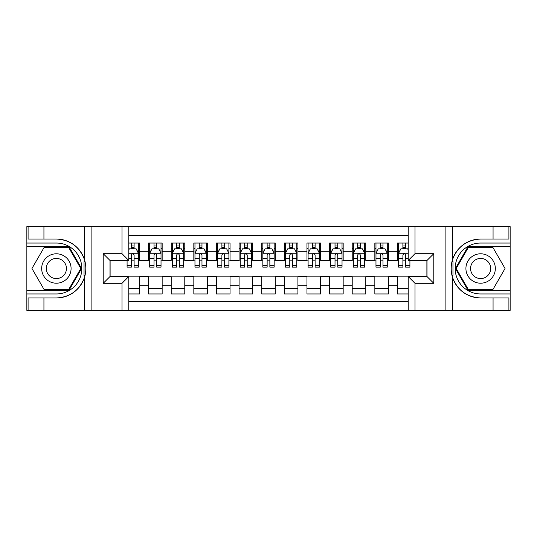 <?xml version="1.0" encoding="UTF-8"?>
<svg xmlns="http://www.w3.org/2000/svg" width="537" height="537" viewBox="0 0 537 537"><rect width="100%" height="100%" fill="white"/><g stroke="black" fill="none" stroke-linecap="round" stroke-linejoin="round"><path stroke-width="0.81" d="M128.779 310.359L408.221 310.359L408.221 276.535L426.996 276.535L426.996 260.465L408.221 260.465L408.221 226.641L128.779 226.641L128.779 260.465L110.004 260.465L110.004 276.535L128.779 276.535L128.779 310.359L43.933 310.359L43.933 297.968L56.378 297.968A29.468 29.468 0 0 0 84.517 277.253C86.242 271.427 86.242 265.587 84.517 259.747A29.468 29.468 0 0 0 56.378 239.032L43.933 239.032L43.933 226.641L26.85 226.641L26.85 290.336L68.984 290.336L81.59 268.5L68.984 246.664L26.85 246.664M408.221 243.046L397.467 243.046L397.467 251.303L388.419 251.303L388.419 260.358L397.467 260.358L397.467 251.303M388.419 251.303L388.419 243.046L374.846 243.046L374.846 251.303L365.791 251.303L365.791 260.358L374.846 260.358L374.846 251.303M365.791 251.303L365.791 243.046L352.218 243.046L352.218 251.303L343.17 251.303L343.17 260.358L352.218 260.358L352.218 251.303M343.17 251.303L343.17 243.046L329.59 243.046L329.59 251.303L320.542 251.303L320.542 260.358L329.59 260.358L329.59 251.303M320.542 251.303L320.542 243.046L306.963 243.046L306.963 251.303L297.914 251.303L297.914 260.358L306.963 260.358L306.963 251.303M297.914 251.303L297.914 243.046L284.341 243.046L284.341 251.303L275.286 251.303L275.286 260.358L284.341 260.358L284.341 251.303M275.286 251.303L275.286 243.046L261.714 243.046L261.714 251.303L252.659 251.303L252.659 260.358L261.714 260.358L261.714 251.303M252.659 251.303L252.659 243.046L239.086 243.046L239.086 251.303L230.037 251.303L230.037 260.358L239.086 260.358L239.086 251.303M230.037 251.303L230.037 243.046L216.458 243.046L216.458 251.303L207.41 251.303L207.41 260.358L216.458 260.358L216.458 251.303M207.41 251.303L207.41 243.046L193.83 243.046L193.83 251.303L184.782 251.303L184.782 260.358L193.83 260.358L193.83 251.303M184.782 251.303L184.782 243.046L171.209 243.046L171.209 251.303L162.154 251.303L162.154 260.358L171.209 260.358L171.209 251.303M162.154 251.303L162.154 243.046L148.581 243.046L148.581 260.358L139.533 260.358L139.533 243.046L128.779 243.046M128.779 293.954L139.533 293.954L139.533 276.642L148.581 276.642L148.581 293.954L162.154 293.954L162.154 276.642L171.209 276.642L171.209 285.697L162.154 285.697M171.209 285.697L171.209 293.954L184.782 293.954L184.782 276.642L193.83 276.642L193.83 285.697L184.782 285.697M193.83 285.697L193.83 293.954L207.41 293.954L207.41 276.642L216.458 276.642L216.458 285.697L207.41 285.697M216.458 285.697L216.458 293.954L230.037 293.954L230.037 276.642L239.086 276.642L239.086 285.697L230.037 285.697M239.086 285.697L239.086 293.954L252.659 293.954L252.659 276.642L261.714 276.642L261.714 285.697L252.659 285.697M261.714 285.697L261.714 293.954L275.286 293.954L275.286 276.642L284.341 276.642L284.341 285.697L275.286 285.697M284.341 285.697L284.341 293.954L297.914 293.954L297.914 276.642L306.963 276.642L306.963 285.697L297.914 285.697M306.963 285.697L306.963 293.954L320.542 293.954L320.542 276.642L329.59 276.642L329.59 285.697L320.542 285.697M329.59 285.697L329.59 293.954L343.17 293.954L343.17 276.642L352.218 276.642L352.218 285.697L343.17 285.697M352.218 285.697L352.218 293.954L365.791 293.954L365.791 276.642L374.846 276.642L374.846 285.697L365.791 285.697M374.846 285.697L374.846 293.954L388.419 293.954L388.419 276.642L397.467 276.642L397.467 285.697L388.419 285.697M408.221 235.468L128.779 235.468M128.779 301.532L408.221 301.532M397.467 285.697L397.467 293.954L408.221 293.954M110.112 260.465L110.112 276.535M426.888 276.535L426.888 260.465M131.384 248.705L134.102 248.705M138.398 248.705L139.533 248.705M131.384 260.13L134.102 260.13M138.398 260.13L139.533 260.13M128.779 276.87L139.533 276.87M128.779 288.295L139.533 288.295M148.581 260.13L149.709 260.13M154.012 260.13L156.723 260.13M161.026 260.13L162.154 260.13M148.581 248.705L149.709 248.705M154.012 248.705L156.723 248.705M161.026 248.705L162.154 248.705M148.581 276.87L162.154 276.87M148.581 288.295L162.154 288.295M171.209 276.87L184.782 276.87M171.209 288.295L184.782 288.295M171.209 248.705L172.337 248.705M176.639 248.705L179.351 248.705M183.654 248.705L184.782 248.705M171.209 260.13L172.337 260.13M176.639 260.13L179.351 260.13M183.654 260.13L184.782 260.13M193.83 276.87L207.41 276.87M193.83 288.295L207.41 288.295M193.83 248.705L194.965 248.705M199.261 248.705L201.979 248.705M206.275 248.705L207.41 248.705M193.83 260.13L194.965 260.13M199.261 260.13L201.979 260.13M206.275 260.13L207.41 260.13M216.458 276.87L230.037 276.87M216.458 288.295L230.037 288.295M216.458 248.705L217.592 248.705M221.888 248.705L224.607 248.705M228.903 248.705L230.037 248.705M216.458 260.13L217.592 260.13M221.888 260.13L224.607 260.13M228.903 260.13L230.037 260.13M239.086 276.87L252.659 276.87M239.086 288.295L252.659 288.295M239.086 248.705L240.22 248.705M244.516 248.705L247.228 248.705M251.531 248.705L252.659 248.705M239.086 260.13L240.22 260.13M244.516 260.13L247.228 260.13M251.531 260.13L252.659 260.13M261.714 276.87L275.286 276.87M261.714 288.295L275.286 288.295M261.714 248.705L262.841 248.705M267.144 248.705L269.856 248.705M274.159 248.705L275.286 248.705M261.714 260.13L262.841 260.13M267.144 260.13L269.856 260.13M274.159 260.13L275.286 260.13M284.341 276.87L297.914 276.87M284.341 288.295L297.914 288.295M284.341 248.705L285.469 248.705M289.772 248.705L292.484 248.705M296.78 248.705L297.914 248.705M284.341 260.13L285.469 260.13M289.772 260.13L292.484 260.13M296.78 260.13L297.914 260.13M306.963 276.87L320.542 276.87M306.963 288.295L320.542 288.295M306.963 248.705L308.097 248.705M312.393 248.705L315.112 248.705M319.408 248.705L320.542 248.705M306.963 260.13L308.097 260.13M312.393 260.13L315.112 260.13M319.408 260.13L320.542 260.13M329.59 276.87L343.17 276.87M329.59 288.295L343.17 288.295M329.59 248.705L330.725 248.705M335.021 248.705L337.739 248.705M342.035 248.705L343.17 248.705M329.59 260.13L330.725 260.13M335.021 260.13L337.739 260.13M342.035 260.13L343.17 260.13M352.218 276.87L365.791 276.87M352.218 288.295L365.791 288.295M352.218 248.705L353.346 248.705M357.649 248.705L360.361 248.705M364.663 248.705L365.791 248.705M352.218 260.13L353.346 260.13M357.649 260.13L360.361 260.13M364.663 260.13L365.791 260.13M374.846 276.87L388.419 276.87M374.846 288.295L388.419 288.295M374.846 248.705L375.974 248.705M380.277 248.705L382.988 248.705M387.291 248.705L388.419 248.705M374.846 260.13L375.974 260.13M380.277 260.13L382.988 260.13M387.291 260.13L388.419 260.13M397.467 276.87L408.221 276.87M397.467 288.295L408.221 288.295M397.467 248.705L398.602 248.705M402.898 248.705L405.616 248.705M397.467 260.13L398.602 260.13M402.898 260.13L405.616 260.13M134.102 245.986L131.384 245.986M127.088 265.298L127.088 267.144L131.384 267.144L131.384 265.298L127.088 265.298L127.088 260.465M136.76 250.061L138.398 250.061L138.398 267.144L134.102 267.144L134.102 255.035C133.196 253.296 132.29 253.296 131.384 255.035L131.384 265.298M138.398 250.061L138.398 243.046M138.398 253.343L136.136 248.812L129.35 248.812L128.779 249.947M131.384 248.812L131.384 243.046M134.102 243.046L134.102 248.812M63.728 255.766A14.707 14.707 0 0 0 43.638 261.143A14.707 14.707 0 0 0 49.021 281.234A14.707 14.707 0 0 0 69.112 275.857A14.707 14.707 0 0 0 63.728 255.766M61.413 259.78A10.069 10.069 0 0 0 47.659 263.466A10.069 10.069 0 0 0 51.344 277.22A10.069 10.069 0 0 0 65.098 273.534A10.069 10.069 0 0 0 61.413 259.78M68.595 289.658L44.162 289.658L31.952 268.5L44.162 247.342L68.595 247.342L80.805 268.5L68.595 289.658M487.979 255.766A14.707 14.707 0 0 0 467.888 261.143A14.707 14.707 0 0 0 473.272 281.234A14.707 14.707 0 0 0 493.362 275.857A14.707 14.707 0 0 0 487.979 255.766M485.656 259.78A10.069 10.069 0 0 0 471.902 263.466A10.069 10.069 0 0 0 475.587 277.22A10.069 10.069 0 0 0 489.341 273.534A10.069 10.069 0 0 0 485.656 259.78M492.838 289.658L468.405 289.658L456.195 268.5L468.405 247.342L492.838 247.342L505.048 268.5L492.838 289.658M84.041 275.293L85.054 275.293A29.468 29.468 0 0 0 85.054 261.72L84.041 261.72L84.041 275.468L85.014 275.468M43.933 226.641L84.517 226.641L84.517 259.747C79.604 246.772 70.226 239.864 56.378 239.032M56.378 297.968C70.226 297.136 79.604 290.228 84.517 277.253L84.517 310.359M121.993 310.359L121.993 283.321L103.211 283.321L103.211 253.679L121.993 253.679L121.993 226.641L91.109 226.641L91.109 310.359M43.933 310.359L26.85 310.359L26.85 290.336M26.85 293.954L56.378 293.954A25.454 25.454 0 0 0 81.832 268.5A25.454 25.454 0 0 0 56.378 243.046L26.85 243.046M84.517 226.641L91.109 226.641M121.993 226.641L128.779 226.641M43.933 297.968L28.092 297.968L28.092 310.359M43.933 239.032L28.092 239.032L28.092 226.641M121.993 283.321L128.779 276.535M103.211 283.321L110.004 276.535M103.211 253.679L110.004 260.465M121.993 253.679L128.779 260.465M84.041 261.72L85.014 261.546M85.739 271.031L85.833 267.46M85.537 264.244L85.383 263.284M452.959 261.707L451.946 261.707A29.468 29.468 0 0 0 451.946 275.28L452.959 275.28L452.959 261.532L451.986 261.532A29.468 29.468 0 0 1 480.622 239.032C466.774 239.864 457.396 246.772 452.483 259.747C450.758 265.573 450.758 271.413 452.483 277.253C457.396 290.228 466.774 297.136 480.622 297.968L493.067 297.968L493.067 310.359L510.15 310.359L510.15 246.664L468.016 246.664L455.41 268.5L468.016 290.336L510.15 290.336M452.959 275.28L451.986 275.454A29.468 29.468 0 0 0 480.622 297.968M408.221 226.641L493.067 226.641L493.067 239.032L480.622 239.032M415.007 226.641L415.007 253.679L433.789 253.679L433.789 283.321L415.007 283.321L415.007 310.359L445.891 310.359L445.891 226.641M452.483 277.253L452.483 310.359L493.067 310.359M493.067 226.641L510.15 226.641L510.15 246.664M510.15 243.046L480.622 243.046A25.454 25.454 0 0 0 455.168 268.5A25.454 25.454 0 0 0 480.622 293.954L510.15 293.954M452.483 310.359L445.891 310.359M415.007 310.359L408.221 310.359M493.067 239.032L508.908 239.032L508.908 226.641M493.067 297.968L508.908 297.968L508.908 310.359M415.007 253.679L408.221 260.465M433.789 253.679L426.996 260.465M433.789 283.321L426.996 276.535M415.007 283.321L408.221 276.535M451.261 265.969L451.167 269.54M451.463 272.756L451.617 273.716M156.723 245.986L154.012 245.986M161.026 265.298L156.723 265.298L156.723 267.144L161.026 267.144L161.026 253.343L158.764 248.812L151.971 248.812L149.709 253.343L149.709 267.144L154.012 267.144L154.012 265.298L149.709 265.298M149.709 253.343L149.709 243.046M161.026 253.343L161.026 243.046M154.012 248.812L154.012 243.046M156.723 243.046L156.723 248.812M156.723 265.298L156.723 255.035C155.824 253.296 154.918 253.296 154.012 255.035L154.012 265.298M179.351 245.986L176.639 245.986M183.654 265.298L179.351 265.298L179.351 267.144L183.654 267.144L183.654 253.343L181.385 248.812L174.599 248.812L172.337 253.343L172.337 267.144L176.639 267.144L176.639 265.298L172.337 265.298M172.337 253.343L172.337 243.046M183.654 253.343L183.654 243.046M176.639 248.812L176.639 243.046M179.351 243.046L179.351 248.812M179.351 265.298L179.351 255.035C178.445 253.296 177.546 253.296 176.639 255.035L176.639 265.298M201.979 245.986L199.261 245.986M206.275 265.298L201.979 265.298L201.979 267.144L206.275 267.144L206.275 253.343L204.013 248.812L197.227 248.812L194.965 253.343L194.965 267.144L199.261 267.144L199.261 265.298L194.965 265.298M194.965 253.343L194.965 243.046M206.275 253.343L206.275 243.046M199.261 248.812L199.261 243.046M201.979 243.046L201.979 248.812M201.979 265.298L201.979 255.035C201.073 253.296 200.167 253.296 199.261 255.035L199.261 265.298M224.607 245.986L221.888 245.986M228.903 265.298L224.607 265.298L224.607 267.144L228.903 267.144L228.903 253.343L226.641 248.812L219.855 248.812L217.592 253.343L217.592 267.144L221.888 267.144L221.888 265.298L217.592 265.298M217.592 253.343L217.592 243.046M228.903 253.343L228.903 243.046M221.888 248.812L221.888 243.046M224.607 243.046L224.607 248.812M224.607 265.298L224.607 255.035C223.701 253.296 222.795 253.296 221.888 255.035L221.888 265.298M247.228 245.986L244.516 245.986M251.531 265.298L247.228 265.298L247.228 267.144L251.531 267.144L251.531 253.343L249.269 248.812L242.482 248.812L240.22 253.343L240.22 267.144L244.516 267.144L244.516 265.298L240.22 265.298M240.22 253.343L240.22 243.046M251.531 253.343L251.531 243.046M244.516 248.812L244.516 243.046M247.228 243.046L247.228 248.812M247.228 265.298L247.228 255.035C246.329 253.296 245.422 253.296 244.516 255.035L244.516 265.298M269.856 245.986L267.144 245.986M274.159 265.298L269.856 265.298L269.856 267.144L274.159 267.144L274.159 253.343L271.897 248.812L265.103 248.812L262.841 253.343L262.841 267.144L267.144 267.144L267.144 265.298L262.841 265.298M262.841 253.343L262.841 243.046M274.159 253.343L274.159 243.046M267.144 248.812L267.144 243.046M269.856 243.046L269.856 248.812M269.856 265.298L269.856 255.035C268.956 253.296 268.05 253.296 267.144 255.035L267.144 265.298M292.484 245.986L289.772 245.986M296.78 265.298L292.484 265.298L292.484 267.144L296.78 267.144L296.78 253.343L294.518 248.812L287.731 248.812L285.469 253.343L285.469 267.144L289.772 267.144L289.772 265.298L285.469 265.298M285.469 253.343L285.469 243.046M296.78 253.343L296.78 243.046M289.772 248.812L289.772 243.046M292.484 243.046L292.484 248.812M292.484 265.298L292.484 255.035C291.578 253.296 290.678 253.296 289.772 255.035L289.772 265.298M315.112 245.986L312.393 245.986M319.408 265.298L315.112 265.298L315.112 267.144L319.408 267.144L319.408 253.343L317.145 248.812L310.359 248.812L308.097 253.343L308.097 267.144L312.393 267.144L312.393 265.298L308.097 265.298M308.097 253.343L308.097 243.046M319.408 253.343L319.408 243.046M312.393 248.812L312.393 243.046M315.112 243.046L315.112 248.812M315.112 265.298L315.112 255.035C314.205 253.296 313.299 253.296 312.393 255.035L312.393 265.298M337.739 245.986L335.021 245.986M342.035 265.298L337.739 265.298L337.739 267.144L342.035 267.144L342.035 253.343L339.773 248.812L332.987 248.812L330.725 253.343L330.725 267.144L335.021 267.144L335.021 265.298L330.725 265.298M330.725 253.343L330.725 243.046M342.035 253.343L342.035 243.046M335.021 248.812L335.021 243.046M337.739 243.046L337.739 248.812M337.739 265.298L337.739 255.035C336.833 253.296 335.927 253.296 335.021 255.035L335.021 265.298M360.361 245.986L357.649 245.986M364.663 265.298L360.361 265.298L360.361 267.144L364.663 267.144L364.663 253.343L362.401 248.812L355.615 248.812L353.346 253.343L353.346 267.144L357.649 267.144L357.649 265.298L353.346 265.298M353.346 253.343L353.346 243.046M364.663 253.343L364.663 243.046M357.649 248.812L357.649 243.046M360.361 243.046L360.361 248.812M360.361 265.298L360.361 255.035C359.461 253.296 358.555 253.296 357.649 255.035L357.649 265.298M382.988 245.986L380.277 245.986M387.291 265.298L382.988 265.298L382.988 267.144L387.291 267.144L387.291 253.343L385.029 248.812L378.236 248.812L375.974 253.343L375.974 267.144L380.277 267.144L380.277 265.298L375.974 265.298M375.974 253.343L375.974 243.046M387.291 253.343L387.291 243.046M380.277 248.812L380.277 243.046M382.988 243.046L382.988 248.812M382.988 265.298L382.988 255.035C382.089 253.296 381.183 253.296 380.277 255.035L380.277 265.298M405.616 245.986L402.898 245.986M408.221 249.947L407.65 248.812L400.864 248.812L398.602 253.343L398.602 267.144L402.898 267.144L402.898 265.298L398.602 265.298M398.602 253.343L398.602 243.046M409.912 260.465L409.912 267.144L405.616 267.144L405.616 255.035C404.71 253.296 403.804 253.296 402.898 255.035L402.898 265.298M402.898 248.812L402.898 243.046M405.616 243.046L405.616 248.812M148.581 285.697L139.533 285.697M148.581 251.303L139.533 251.303M138.345 253.229L128.779 253.229M138.398 265.298L134.102 265.298M131.384 258.586L128.779 258.586M138.398 258.586L134.102 258.586M134.102 247.429L131.384 247.429M452.483 226.641L452.483 259.747M160.966 253.229L149.769 253.229M149.709 250.061L151.353 250.061M159.382 250.061L161.026 250.061M154.012 258.586L149.709 258.586M161.026 258.586L156.723 258.586M156.723 247.429L154.012 247.429M183.594 253.229L172.397 253.229M172.337 250.061L173.975 250.061M182.009 250.061L183.654 250.061M176.639 258.586L172.337 258.586M183.654 258.586L179.351 258.586M179.351 247.429L176.639 247.429M206.221 253.229L195.018 253.229M194.965 250.061L196.602 250.061M204.637 250.061L206.275 250.061M199.261 258.586L194.965 258.586M206.275 258.586L201.979 258.586M201.979 247.429L199.261 247.429M228.849 253.229L217.646 253.229M217.592 250.061L219.23 250.061M227.265 250.061L228.903 250.061M221.888 258.586L217.592 258.586M228.903 258.586L224.607 258.586M224.607 247.429L221.888 247.429M251.47 253.229L240.274 253.229M240.22 250.061L241.858 250.061M249.893 250.061L251.531 250.061M244.516 258.586L240.22 258.586M251.531 258.586L247.228 258.586M247.228 247.429L244.516 247.429M274.098 253.229L262.902 253.229M262.841 250.061L264.486 250.061M272.514 250.061L274.159 250.061M267.144 258.586L262.841 258.586M274.159 258.586L269.856 258.586M269.856 247.429L267.144 247.429M296.726 253.229L285.53 253.229M285.469 250.061L287.107 250.061M295.142 250.061L296.78 250.061M289.772 258.586L285.469 258.586M296.78 258.586L292.484 258.586M292.484 247.429L289.772 247.429M319.354 253.229L308.151 253.229M308.097 250.061L309.735 250.061M317.77 250.061L319.408 250.061M312.393 258.586L308.097 258.586M319.408 258.586L315.112 258.586M315.112 247.429L312.393 247.429M341.982 253.229L330.779 253.229M330.725 250.061L332.363 250.061M340.398 250.061L342.035 250.061M335.021 258.586L330.725 258.586M342.035 258.586L337.739 258.586M337.739 247.429L335.021 247.429M364.603 253.229L353.406 253.229M353.346 250.061L354.991 250.061M363.025 250.061L364.663 250.061M357.649 258.586L353.346 258.586M364.663 258.586L360.361 258.586M360.361 247.429L357.649 247.429M387.231 253.229L376.034 253.229M375.974 250.061L377.618 250.061M385.647 250.061L387.291 250.061M380.277 258.586L375.974 258.586M387.291 258.586L382.988 258.586M382.988 247.429L380.277 247.429M408.221 253.229L398.655 253.229M398.602 250.061L400.24 250.061M409.912 265.298L405.616 265.298M402.898 258.586L398.602 258.586M408.221 258.586L405.616 258.586M405.616 247.429L402.898 247.429"/></g></svg>
